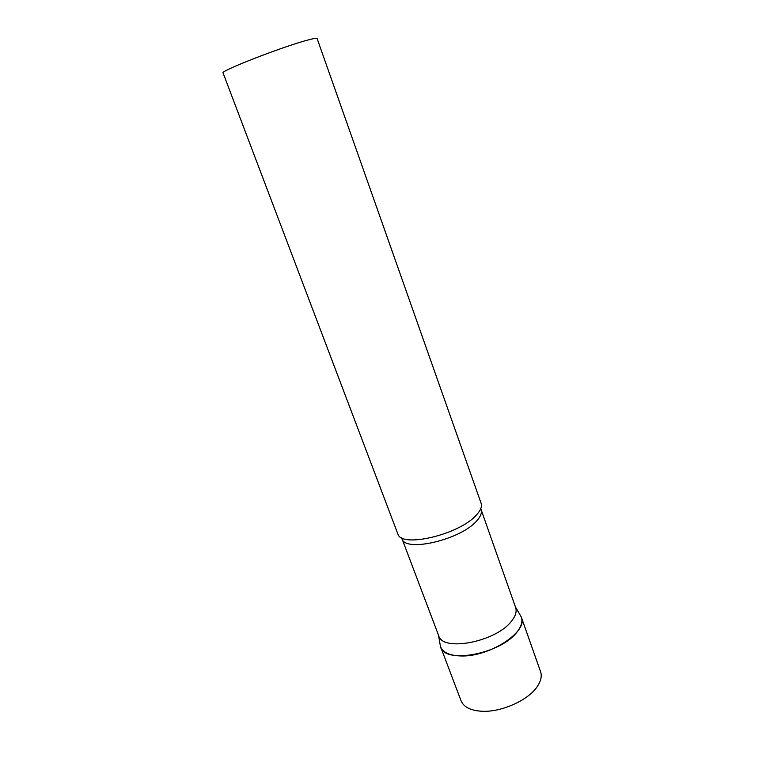 <?xml version="1.0" encoding="UTF-8"?>
<svg xmlns="http://www.w3.org/2000/svg" width="766" height="766" viewBox="0 0 766 766"><rect width="100%" height="100%" fill="white"/><g stroke="black" fill="none" stroke-linecap="round" stroke-linejoin="round"><path stroke-width="1.15" d="M519.923 614.629L521.378 617.3C528.492 631.567 489.168 657.247 460.759 655.955C449.728 655.591 443.007 652.555 440.613 646.858L440.412 646.265C443.399 664.878 502.027 653.963 517.615 631.222C521.694 625.726 522.872 620.9 521.148 616.726L519.923 614.629M481.048 509.716C482.111 512.866 480.598 516.657 476.529 521.081C460.376 539.915 404.668 552.679 401.978 538.651L438.679 635.656C442.489 652.402 497.201 641.573 511.947 620.575C515.69 615.663 516.916 611.306 515.623 607.495L480.761 508.681M476.347 515.087C480.378 510.759 482.025 507.015 481.307 503.846L317.114 38.549C316.837 37.946 313.648 38.463 307.53 40.119C282.577 46.64 219.2 71.382 223.069 72.962L397.994 534.333C402.112 548.15 459.648 534.39 476.347 515.087M521.378 617.3L540.566 671.677C542.079 676.1 540.978 681.051 537.282 686.537C528.262 700.363 500.84 712.572 481.45 711.241C470.439 710.475 463.641 706.989 461.055 700.775L440.613 646.858M438.516 635.234L440.412 646.265M401.978 538.651L401.528 537.675M515.48 607.065L521.148 616.726"/></g></svg>
